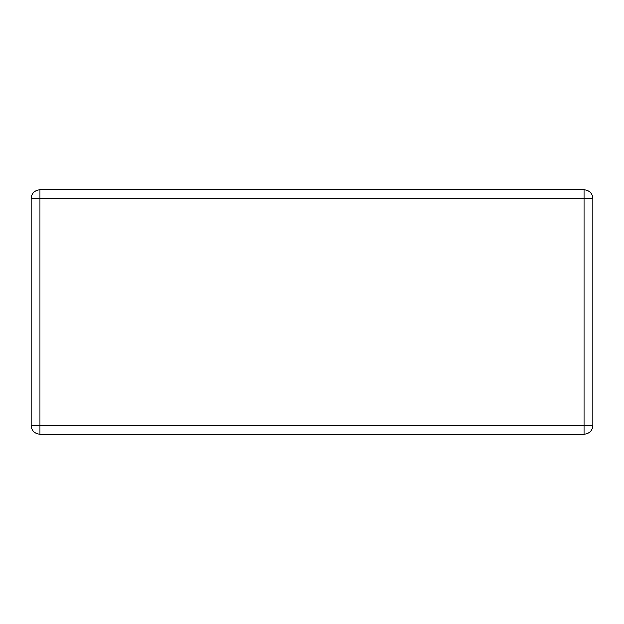 <?xml version="1.0" encoding="UTF-8"?>
<svg xmlns="http://www.w3.org/2000/svg" width="624" height="624" viewBox="0 0 624 624"><rect width="100%" height="100%" fill="white"/><g stroke="black" fill="none" stroke-linecap="round" stroke-linejoin="round"><path stroke-width="0.94" d="M592.8 198.705L592.8 425.295A8.791 8.791 0 0 1 584.009 434.086L39.991 434.086A8.791 8.791 0 0 1 31.2 425.295L31.2 198.705A8.791 8.791 0 0 1 39.991 189.914L584.009 189.914A8.791 8.791 0 0 1 592.8 198.705L584.009 198.705L584.009 425.295L39.991 425.295L39.991 189.914A8.791 8.791 0 0 0 31.2 198.705L584.009 198.705L584.009 189.914A8.791 8.791 0 0 1 592.8 198.705M31.2 425.295L39.991 425.295L39.991 434.086A8.791 8.791 0 0 1 31.2 425.295M584.009 434.086L584.009 425.295L592.8 425.295A8.791 8.791 0 0 1 584.009 434.086"/></g></svg>
